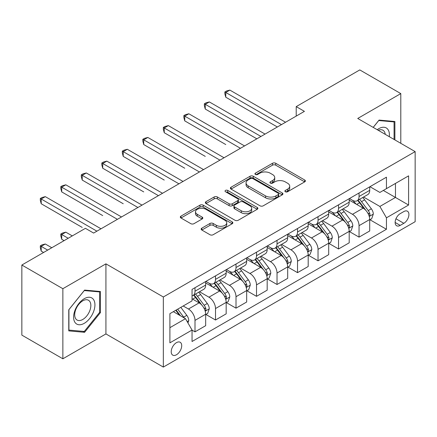 <?xml version="1.0" encoding="UTF-8"?>
<svg xmlns="http://www.w3.org/2000/svg" width="437" height="437" viewBox="0 0 437 437"><rect width="100%" height="100%" fill="white"/><g stroke="black" fill="none" stroke-linecap="round" stroke-linejoin="round"><path stroke-width="0.66" d="M285.356 191.75A1.595 0.918 0 0 0 287.606 191.75L304.715 181.868A2.278 1.316 0 0 0 305.381 180.94A2.278 1.316 0 0 0 304.715 180.011L275.731 163.274A2.278 1.316 0 0 0 272.513 163.274L255.405 173.156A1.595 0.918 0 0 0 254.935 173.806A1.595 0.918 0 0 0 255.405 174.456A1.595 0.918 0 0 0 257.661 174.456L259.873 173.178A7.287 4.206 0 0 1 270.175 173.178L272.595 174.571A7.287 4.206 0 0 1 274.726 177.548A7.287 4.206 0 0 1 272.595 180.519L270.377 181.797A1.595 0.918 0 0 0 269.913 182.453A1.595 0.918 0 0 0 270.377 183.103A1.595 0.918 0 0 0 272.633 183.103L274.846 181.825A7.287 4.206 0 0 1 285.153 181.825L287.568 183.218A7.287 4.206 0 0 1 289.704 186.195A7.287 4.206 0 0 1 287.568 189.166L285.356 190.445A1.595 0.918 0 0 0 284.886 191.095A1.595 0.918 0 0 0 285.356 191.75L285.356 190.445M176.461 354.768A7.424 4.288 120 0 0 181.311 348.223A7.424 4.288 120 0 0 180.175 342.275A7.424 4.288 120 0 0 176.461 342.641A7.424 4.288 120 0 0 171.615 349.185A7.424 4.288 120 0 0 172.752 355.134A7.424 4.288 120 0 0 176.461 354.768M201.823 228.169A2.278 1.316 0 0 0 201.157 229.097A2.278 1.316 0 0 0 201.823 230.026L209.957 234.718A2.278 1.316 0 0 0 213.174 234.718L232.178 223.749A2.278 1.316 0 0 0 232.845 222.821A2.278 1.316 0 0 0 232.178 221.892L203.194 205.155A2.278 1.316 0 0 0 199.971 205.155L180.973 216.129A2.278 1.316 0 0 0 180.306 217.058A2.278 1.316 0 0 0 180.973 217.987L190.794 223.657A2.278 1.316 0 0 0 194.012 223.657L202.145 218.964A2.278 1.316 0 0 0 202.812 218.036A2.278 1.316 0 0 0 202.145 217.102L197.273 214.294A6.091 3.518 0 0 1 195.492 211.803A6.091 3.518 0 0 1 199.25 208.553A6.091 3.518 0 0 1 205.887 209.318L224.973 220.335A6.091 3.518 0 0 1 226.754 222.821A6.091 3.518 0 0 1 222.996 226.071A6.091 3.518 0 0 1 216.353 225.306L213.174 223.471A2.278 1.316 0 0 0 209.957 223.471L201.823 228.169L201.823 230.026M105.923 263.844L62.862 288.704L21.85 265.024L21.85 335.113L62.862 358.793L105.923 333.928L163.34 367.08L163.34 296.991L105.923 263.844L105.923 333.928M400.795 143.325L400.795 93.6L357.734 118.46L415.15 151.612L163.34 296.991M400.795 93.6L359.782 69.92L296.215 106.623L296.215 116.095M21.85 265.024L85.417 228.327L93.622 233.063L304.42 111.359L296.215 106.623M260.031 205.811A2.278 1.316 0 0 0 263.254 205.811L282.253 194.836A2.278 1.316 0 0 0 282.919 193.908A2.278 1.316 0 0 0 282.253 192.979L253.269 176.248A2.278 1.316 0 0 0 250.051 176.248L231.047 187.216A2.278 1.316 0 0 0 230.381 188.145A2.278 1.316 0 0 0 231.047 189.074L260.031 205.811M226.131 192.094A1.595 0.918 0 0 1 227.748 192.318L227.748 190.423L257.213 207.433A2.278 1.316 0 0 1 257.885 208.367A2.278 1.316 0 0 1 257.213 209.296L238.214 220.264A2.278 1.316 0 0 1 234.997 220.264L206.013 203.533L206.013 201.67A2.278 1.316 0 0 0 205.341 202.599A2.278 1.316 0 0 0 206.013 203.533M206.013 201.67L214.141 196.978A2.278 1.316 0 0 1 217.364 196.978L229.119 203.762A2.278 1.316 0 0 0 232.337 203.762L237.733 200.649A2.278 1.316 0 0 0 238.4 199.72A2.278 1.316 0 0 0 237.733 198.791L225.492 191.723A1.595 0.918 0 0 1 225.028 191.073A1.595 0.918 0 0 1 226.011 190.221A1.595 0.918 0 0 1 227.748 190.423M403.832 211.563L400.221 213.644A7.194 4.151 120 0 0 395.523 219.986A7.194 4.151 120 0 0 396.627 225.749A7.194 4.151 120 0 0 400.221 225.388L403.832 223.307A7.194 4.151 120 0 0 408.529 216.97A7.194 4.151 120 0 0 407.426 211.208A7.194 4.151 120 0 0 403.832 211.563M163.34 367.08L415.15 221.696L415.15 151.612M369.953 186.703L379.879 192.433L386.445 188.642L386.445 177.182L192.045 289.414L192.045 300.874L169.9 313.662L169.9 342.832L192.045 330.044L192.045 341.505L386.445 229.272L386.445 217.812L379.879 206.45L363.568 197.032M386.445 188.642L408.59 175.854L408.59 205.029L386.445 217.812M62.862 288.704L62.862 358.793M383.325 190.439L395.463 197.453L395.463 183.431L408.59 175.854M379.879 206.45L395.463 197.453L408.59 205.029M169.9 327.679L185.485 318.682L173.347 311.674M192.045 330.143L195 331.847L195 320.387A9.281 5.359 -120 0 0 188.44 309.019L183.19 305.987M195 331.847L205.663 325.691L205.663 314.23A9.281 5.359 -120 0 0 199.103 302.863L192.045 298.793M205.909 314.465L215.507 320.01L215.507 308.549A9.281 5.359 -120 0 0 208.946 297.182L199.523 291.741M215.507 320.01L226.169 313.853L226.169 302.393A9.281 5.359 -120 0 0 219.609 291.026L205.663 282.974M226.415 302.628L236.013 308.167L236.013 296.707A9.281 5.359 -120 0 0 229.452 285.345L220.03 279.904M236.013 308.167L246.676 302.011L246.676 290.55A9.281 5.359 -120 0 0 240.115 279.188L226.169 271.137M246.921 290.791L256.519 296.33L256.519 284.869A9.281 5.359 -120 0 0 249.953 273.502L240.536 268.067M256.519 296.33L267.182 290.173L267.182 278.713A9.281 5.359 -120 0 0 260.621 267.346L246.676 259.299M267.428 278.948L277.025 284.492L277.025 273.032A9.281 5.359 -120 0 0 270.459 261.665L261.042 256.224M277.025 284.492L287.688 278.336L287.688 266.876A9.281 5.359 -120 0 0 281.122 255.508L267.182 247.457M287.934 267.111L297.531 272.65L297.531 261.189A9.281 5.359 -120 0 0 290.966 249.827L281.548 244.387M297.531 272.65L308.194 266.494L308.194 255.033A9.281 5.359 -120 0 0 301.628 243.671L287.688 235.619M308.44 255.274L318.032 260.813L318.032 249.352A9.281 5.359 -120 0 0 311.472 237.985L302.049 232.55M318.032 260.813L328.7 254.656L328.7 243.196A9.281 5.359 -120 0 0 322.135 231.828L308.194 223.782M328.946 243.431L338.538 248.975L338.538 237.515A9.281 5.359 -120 0 0 331.978 226.148L322.555 220.707M338.538 248.975L349.201 242.819L349.201 231.359A9.281 5.359 -120 0 0 342.641 219.991L328.7 211.94M349.447 231.594L359.045 237.133L359.045 225.672A9.281 5.359 -120 0 0 352.484 214.31L343.061 208.87M359.045 237.133L369.707 230.976L369.707 219.516A9.281 5.359 -120 0 0 363.147 208.154L349.201 200.102M349.447 198.54L352.484 200.293A9.281 5.359 -120 0 0 357.122 200.752A9.281 5.359 -120 0 0 359.045 196.503L359.045 193.001M328.946 210.377L331.978 212.131A9.281 5.359 -120 0 0 336.621 212.59A9.281 5.359 -120 0 0 338.538 208.34L338.538 204.838M308.44 222.215L311.472 223.968A9.281 5.359 -120 0 0 316.115 224.427A9.281 5.359 -120 0 0 318.032 220.182L318.032 216.676M287.934 234.057L290.966 235.811A9.281 5.359 -120 0 0 295.609 236.27A9.281 5.359 -120 0 0 297.531 232.02L297.531 228.513M267.428 245.894L270.459 247.648A9.281 5.359 -120 0 0 275.102 248.107A9.281 5.359 -120 0 0 277.025 243.857L277.025 240.355M246.921 257.732L249.953 259.485A9.281 5.359 -120 0 0 254.596 259.944A9.281 5.359 -120 0 0 256.519 255.7L256.519 252.193M226.415 269.574L229.452 271.322A9.281 5.359 -120 0 0 234.09 271.787A9.281 5.359 -120 0 0 236.013 267.537L236.013 264.03M205.909 281.412L208.946 283.165A9.281 5.359 -120 0 0 213.584 283.624A9.281 5.359 -120 0 0 215.507 279.374L215.507 275.873M369.953 219.756L386.445 229.272M357.122 200.752L367.785 194.596A9.281 5.359 -120 0 0 369.707 190.346L369.707 186.845M336.621 212.59L347.284 206.433A9.281 5.359 -120 0 0 349.201 202.184L349.201 198.682M316.115 224.427L326.778 218.271A9.281 5.359 -120 0 0 328.7 214.026L328.7 210.519M295.609 236.27L306.271 230.113A9.281 5.359 -120 0 0 308.194 225.863L308.194 222.357M275.102 248.107L285.765 241.951A9.281 5.359 -120 0 0 287.688 237.701L287.688 234.199M254.596 259.944L265.259 253.788A9.281 5.359 -120 0 0 267.182 249.543L267.182 246.036M234.09 271.787L244.753 265.63A9.281 5.359 -120 0 0 246.676 261.381L246.676 257.874M213.584 283.624L224.247 277.468A9.281 5.359 -120 0 0 226.169 273.218L226.169 269.716M192.045 295.838A9.281 5.359 -120 0 0 193.078 295.461L203.74 289.305A9.281 5.359 -120 0 0 205.663 285.061L205.663 281.554M193.078 295.461A9.281 5.359 -120 0 0 195 291.217L195 287.71M185.485 318.682L192.045 330.044M394.89 139.911L394.89 121.497L379.059 120.082L373.193 127.385M68.767 330.891L84.598 332.306L100.428 312.613L100.428 291.506L84.598 290.092L68.767 309.784L68.767 330.891M99.609 312.138L100.428 312.613M82.926 331.339L84.598 332.306M285.989 191.974L287.568 191.062A7.287 4.206 0 0 0 289.704 188.085L289.704 186.195M274.726 177.548L274.726 179.443A7.287 4.206 0 0 1 272.595 182.415L271.016 183.327M304.687 181.885L275.731 165.17A2.278 1.316 0 0 0 272.513 165.17L256.038 174.68M282.226 194.858L253.269 178.138A2.278 1.316 0 0 0 250.051 178.138L231.08 189.09M278.227 194.558A1.595 0.918 0 0 0 278.697 193.908A1.595 0.918 0 0 0 278.227 193.258L252.788 178.569A1.595 0.918 0 0 0 250.532 178.569L248.2 179.918A7.287 4.206 0 0 0 246.064 182.89A7.287 4.206 0 0 0 248.2 185.867L265.587 195.907A7.287 4.206 0 0 0 275.894 195.907L278.227 194.558L278.227 196.453A1.595 0.918 0 0 0 278.697 195.803L278.697 193.908M246.064 182.89L246.064 184.785A7.287 4.206 0 0 0 248.2 187.763L248.2 185.867M278.227 196.453L275.894 197.803A7.287 4.206 0 0 1 265.587 197.803L248.2 187.763M206.04 203.549L214.141 198.873L214.141 196.978M238.4 199.72L238.4 201.615A2.278 1.316 0 0 1 237.733 202.544L232.337 205.658A2.278 1.316 0 0 1 229.119 205.658L217.364 198.873A2.278 1.316 0 0 0 214.141 198.873M227.748 192.318L257.185 209.312M241.317 210.803A6.091 3.518 0 0 0 247.954 211.568A6.091 3.518 0 0 0 251.712 208.318A6.091 3.518 0 0 0 249.931 205.832L243.207 201.949A2.278 1.316 0 0 0 239.984 201.949L234.593 205.062A2.278 1.316 0 0 0 233.926 205.996A2.278 1.316 0 0 0 234.593 206.925L241.317 210.803L241.317 212.699A6.091 3.518 0 0 0 247.954 213.464A6.091 3.518 0 0 0 251.712 210.213L251.712 208.318M233.926 205.996L233.926 207.886A2.278 1.316 0 0 0 234.593 208.82L234.593 206.925M241.317 212.699L234.593 208.82M226.754 222.821L226.754 224.716A6.091 3.518 0 0 1 222.996 227.967A6.091 3.518 0 0 1 216.353 227.202L213.174 225.366A2.278 1.316 0 0 0 209.957 225.366L201.856 230.042M195.492 211.803L195.492 213.698A6.091 3.518 0 0 0 197.273 216.184L197.273 214.294M202.118 218.981L197.273 216.184M232.145 223.766L203.194 207.051A2.278 1.316 0 0 0 199.971 207.051L181 218.003M369.707 219.898L371.679 218.762L373.318 214.026A6.145 3.551 -120 0 0 371.357 208.788L364.655 199.84A17.748 10.248 -120 0 0 362.715 197.524M356.051 204.057A17.748 10.248 -120 0 0 352.419 200.255M369.15 216.129L369.866 215.359L369.997 214.288A6.145 3.551 -120 0 0 368.238 210.59L361.536 201.643A17.748 10.248 -120 0 0 359.602 199.321M357.947 200.277A14.732 8.505 60 0 1 360.367 203.025L366.037 210.596M225.76 144.554L184.747 120.874L184.747 116.138L188.85 113.773L244.54 145.925M357.63 200.457A17.748 10.248 60 0 1 359.569 202.779L364.021 208.728M281.45 124.616L225.76 92.464L229.862 90.093L285.552 122.251M277.353 126.987L225.76 97.2L225.76 92.464L224.858 91.939L226.497 90.994L229.862 90.093M225.76 97.2L224.858 93.835L224.858 91.939M349.201 231.736L351.173 230.599L352.812 225.863A6.145 3.551 -120 0 0 350.851 220.63L344.148 211.683A17.748 10.248 -120 0 0 342.209 209.361M335.545 215.894A17.748 10.248 -120 0 0 331.912 212.092M348.644 227.972L349.36 227.196L349.491 226.126A6.145 3.551 -120 0 0 347.732 222.428L341.029 213.48A17.748 10.248 -120 0 0 339.096 211.164M337.44 212.114A14.732 8.505 60 0 1 339.86 214.862L345.53 222.438M205.253 156.391L164.241 132.717L164.241 127.981L168.343 125.61L224.039 157.768M337.124 212.3A17.748 10.248 60 0 1 339.063 214.616L343.52 220.565M328.7 243.573L330.667 242.437L332.306 237.701A6.145 3.551 -120 0 0 330.345 232.468L323.642 223.52A17.748 10.248 -120 0 0 321.703 221.198M315.039 227.732A17.748 10.248 -120 0 0 311.406 223.93M328.138 239.809L328.853 239.039L328.985 237.963A6.145 3.551 -120 0 0 327.226 234.265L320.523 225.317A17.748 10.248 -120 0 0 318.589 223.001M316.934 223.952A14.732 8.505 60 0 1 319.354 226.705L325.03 234.276M184.747 168.234L143.735 144.554L143.735 139.818L147.837 137.453L203.533 169.605M316.617 224.137A17.748 10.248 60 0 1 318.557 226.453L323.014 232.402M308.194 255.416L310.161 254.279L311.799 249.543A6.145 3.551 -120 0 0 309.838 244.305L303.136 235.357A17.748 10.248 -120 0 0 301.197 233.041M294.533 239.574A17.748 10.248 -120 0 0 290.9 235.767M307.632 251.646L308.347 250.876L308.484 249.806A6.145 3.551 -120 0 0 306.719 246.107L300.017 237.16A17.748 10.248 -120 0 0 298.083 234.838M296.433 235.794A14.732 8.505 60 0 1 298.848 238.542L304.523 246.113M164.241 180.071L123.229 156.391L123.229 151.655L127.331 149.29L183.027 181.442M296.111 235.975A17.748 10.248 60 0 1 298.05 238.296L302.508 244.245M260.949 136.459L205.253 104.301L209.356 101.936L265.046 134.088M256.847 138.824L205.253 109.037L205.253 104.301L204.352 103.782L205.991 102.832L209.356 101.936M205.253 109.037L204.352 105.678L204.352 103.782M240.443 148.296L183.846 115.619L185.485 114.674L188.85 113.773M184.747 120.874L183.846 117.515L183.846 115.619M219.937 160.133L163.34 127.457L164.978 126.511L168.343 125.61M164.241 132.717L163.34 129.352L163.34 127.457M287.688 267.253L289.655 266.117L291.293 261.381A6.145 3.551 -120 0 0 289.332 256.148L282.63 247.2A17.748 10.248 -120 0 0 280.696 244.878M274.026 251.412A17.748 10.248 -120 0 0 270.394 247.61M287.125 263.489L287.841 262.713L287.978 261.643A6.145 3.551 -120 0 0 286.219 257.945L279.511 248.997A17.748 10.248 -120 0 0 277.577 246.676M275.927 247.632A14.732 8.505 60 0 1 278.342 250.379L284.017 257.95M143.735 191.909L102.722 168.234L102.722 163.498L106.825 161.127L162.52 193.285M275.61 247.812A17.748 10.248 60 0 1 277.544 250.133L282.002 256.082M199.43 171.97L142.833 139.299L144.472 138.349L147.837 137.453M143.735 144.554L142.833 141.189L142.833 139.299M389.285 136.677A15.082 8.707 120 0 0 387.969 129.516A15.082 8.707 120 0 0 377.202 129.702M385.248 134.345A11.417 6.593 120 0 0 384.227 131.444A11.417 6.593 120 0 0 382.943 130.253A11.417 6.593 120 0 0 378.251 130.308M378.699 120.536L394.07 121.923L394.07 139.441M393.054 121.333L394.07 121.923M373.225 127.402L378.732 120.552M84.27 298.695A15.082 8.707 120 0 0 73.607 317.164A15.082 8.707 120 0 0 84.27 323.32A15.082 8.707 120 0 0 94.933 304.851A15.082 8.707 120 0 0 84.27 298.695M82.773 300.825A11.417 6.593 120 0 0 75.317 310.882A11.417 6.593 120 0 0 77.065 320.031A11.417 6.593 120 0 0 82.773 319.469A11.417 6.593 120 0 0 90.235 309.407A11.417 6.593 120 0 0 88.482 300.257A11.417 6.593 120 0 0 82.773 300.825M99.609 312.379L84.27 331.459L68.931 330.088L68.931 309.636L84.27 290.556L99.609 291.927L99.609 312.379M98.593 291.342L99.609 291.927M267.182 279.09L269.148 277.954L270.787 273.218A6.145 3.551 -120 0 0 268.826 267.985L262.124 259.037A17.748 10.248 -120 0 0 260.19 256.716M253.52 263.249A17.748 10.248 -120 0 0 249.888 259.447M266.619 275.326L267.335 274.556L267.471 273.48A6.145 3.551 -120 0 0 265.712 269.782L259.01 260.834A17.748 10.248 -120 0 0 257.071 258.518M255.421 259.469A14.732 8.505 60 0 1 257.835 262.222L263.511 269.793M123.229 203.751L82.222 180.071L82.222 175.335L86.318 172.965L142.014 205.122M255.104 259.654A17.748 10.248 60 0 1 257.038 261.971L261.495 267.919M246.676 290.933L248.642 289.797L250.281 285.061A6.145 3.551 -120 0 0 248.32 279.822L241.617 270.874A17.748 10.248 -120 0 0 239.684 268.558M233.014 275.086A17.748 10.248 -120 0 0 229.381 271.284M246.113 287.164L246.829 286.393L246.965 285.323A6.145 3.551 -120 0 0 245.206 281.625L238.504 272.677A17.748 10.248 -120 0 0 236.564 270.356M234.915 271.311A14.732 8.505 60 0 1 237.329 274.059L243.005 281.63M102.722 215.588L61.715 191.909L61.715 187.173L65.812 184.807L121.508 216.96M234.598 271.492A17.748 10.248 60 0 1 236.532 273.813L240.989 279.762M226.169 302.77L228.136 301.634L229.78 296.898A6.145 3.551 -120 0 0 227.814 291.659L221.111 282.712A17.748 10.248 -120 0 0 219.177 280.396M212.508 286.929A17.748 10.248 -120 0 0 208.875 283.127M225.607 299.006L226.322 298.231L226.459 297.16A6.145 3.551 -120 0 0 224.7 293.462L217.997 284.514A17.748 10.248 -120 0 0 216.058 282.193M214.409 283.149A14.732 8.505 60 0 1 216.828 285.896L222.499 293.467M82.222 227.426L41.209 203.746L41.209 199.015L45.306 196.645L101.002 228.797M214.092 283.329A17.748 10.248 60 0 1 216.025 285.651L220.483 291.599M178.924 183.813L122.327 151.136L123.966 150.191L127.331 149.29M123.229 156.391L122.327 153.032L122.327 151.136M158.418 195.65L101.821 162.974L103.465 162.029L106.825 161.127M102.722 168.234L101.821 164.869L101.821 162.974M137.912 207.488L81.315 174.816L82.959 173.866L86.318 172.965M82.222 180.071L81.315 176.706L81.315 174.816M205.663 314.607L207.63 313.471L209.274 308.735A6.145 3.551 -120 0 0 207.307 303.502L200.605 294.554A17.748 10.248 -120 0 0 198.671 292.233M205.106 310.844L205.816 310.068L205.953 308.997A6.145 3.551 -120 0 0 204.194 305.299L197.491 296.352A17.748 10.248 -120 0 0 195.552 294.035M193.902 294.986A14.732 8.505 60 0 1 196.322 297.734L201.992 305.31M72.291 235.904L65.812 232.162L61.715 234.532L61.715 239.268L64.092 240.64M193.586 295.172A17.748 10.248 60 0 1 195.519 297.488L199.977 303.436M61.715 239.268L60.809 235.904L60.809 234.008L68.194 238.269M60.809 234.008L62.453 233.063L65.812 232.162M117.406 219.33L60.809 186.654L62.453 185.709L65.812 184.807M61.715 191.909L60.809 188.549L60.809 186.654M187.948 322.943L188.768 320.572A6.145 3.551 -120 0 0 186.807 315.339L180.825 307.353M51.79 247.741L45.306 243.999L41.209 246.37L41.209 251.106L43.585 252.477M184.245 317.967A6.145 3.551 -120 0 0 183.687 317.136L177.706 309.156M176.166 310.046L180.465 315.782M175.74 310.292L179.383 315.159M41.209 251.106L40.308 247.741L40.308 245.851L47.688 250.111M40.308 245.851L41.947 244.9L45.306 243.999M96.899 231.168L40.308 198.491L41.947 197.546L45.306 196.645M41.209 203.746L40.308 200.386L40.308 198.491M188.44 309.019L199.103 302.863M208.946 297.182L219.609 291.026M229.452 285.345L240.115 279.188M249.953 273.502L260.621 267.346M270.459 261.665L281.122 255.508M290.966 249.827L301.628 243.671M311.472 237.985L322.135 231.828M331.978 226.148L342.641 219.991M352.484 214.31L363.147 208.154M359.045 196.503L369.707 190.346M359.045 225.672L369.707 219.516M338.538 237.515L349.201 231.359M338.538 208.34L349.201 202.184M318.032 249.352L328.7 243.196M318.032 220.182L328.7 214.026M297.531 261.189L308.194 255.033M297.531 232.02L308.194 225.863M277.025 273.032L287.688 266.876M277.025 243.857L287.688 237.701M256.519 284.869L267.182 278.713M256.519 255.7L267.182 249.543M236.013 296.707L246.676 290.55M236.013 267.537L246.676 261.381M215.507 308.549L226.169 302.393M215.507 279.374L226.169 273.218M195 320.387L205.663 314.23M195 291.217L205.663 285.061M395.966 218.768L403.832 223.307M395.135 222.455L400.221 225.388M287.568 191.062L287.568 189.166M270.377 183.103L270.377 181.797M272.595 182.415L272.595 180.519M255.405 174.456L255.405 173.156M272.513 165.17L272.513 163.274M275.731 165.17L275.731 163.274M304.715 181.868L304.715 180.011M231.047 189.074L231.047 187.216M250.051 178.138L250.051 176.248M253.269 178.138L253.269 176.248M282.253 194.836L282.253 192.979M265.587 197.803L265.587 195.907M275.894 197.803L275.894 195.907M217.364 198.873L217.364 196.978M229.119 205.658L229.119 203.762M232.337 205.658L232.337 203.762M237.733 202.544L237.733 200.649M257.213 209.296L257.213 207.433M209.957 225.366L209.957 223.471M213.174 225.366L213.174 223.471M216.353 227.202L216.353 225.306M202.145 218.964L202.145 217.102M180.973 217.987L180.973 216.129M199.971 207.051L199.971 205.155M203.194 207.051L203.194 205.155M232.178 223.749L232.178 221.892M369.249 216.468L373.28 214.141M361.536 201.643L364.655 199.84M356.701 204.434L359.569 202.779M368.238 210.59L371.357 208.788M367.752 212.988L369.997 214.288M348.742 228.305L352.774 225.984M341.029 213.48L344.148 211.683M336.195 216.271L339.063 214.616M347.732 222.428L350.851 220.63M347.246 224.831L349.491 226.126M328.236 240.148L332.267 237.821M320.523 225.317L323.642 223.52M315.689 228.109L318.557 226.453M327.226 234.265L330.345 232.468M326.739 236.668L328.985 237.963M307.735 251.985L311.761 249.658M300.017 237.16L303.136 235.357M295.188 239.951L298.05 238.296M306.719 246.107L309.838 244.305M306.233 248.506L308.484 249.806M287.229 263.822L291.255 261.501M279.511 248.997L282.63 247.2M274.682 251.788L277.544 250.133M286.219 257.945L289.332 256.148M285.727 260.343L287.978 261.643M266.723 275.665L270.749 273.338M259.01 260.834L262.124 259.037M254.176 263.626L257.038 261.971M265.712 269.782L268.826 267.985M265.221 272.185L267.471 273.48M246.217 287.502L250.243 285.175M238.504 272.677L241.617 270.874M233.669 275.463L236.532 273.813M245.206 281.625L248.32 279.822M244.72 284.023L246.965 285.323M225.71 299.34L229.736 297.018M217.997 284.514L221.111 282.712M213.163 287.306L216.025 285.651M224.7 293.462L227.814 291.659M224.214 295.86L226.459 297.16M205.204 311.182L209.23 308.855M197.491 296.352L200.605 294.554M192.657 299.143L195.519 297.488M204.194 305.299L207.307 303.502M203.708 307.703L205.953 308.997M187.167 321.594L188.724 320.692M183.687 317.136L186.807 315.339"/></g></svg>
